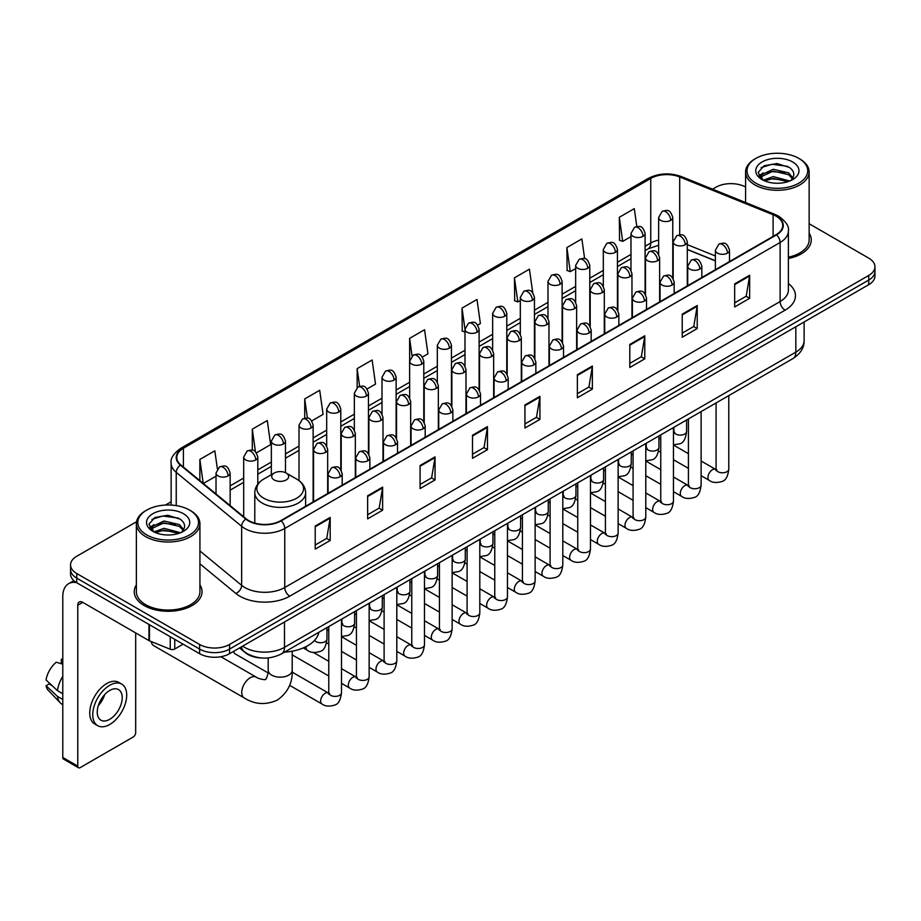 <?xml version="1.0" encoding="UTF-8"?>
<svg xmlns="http://www.w3.org/2000/svg" width="921" height="921" viewBox="0 0 921 921"><rect width="100%" height="100%" fill="white"/><g stroke="black" fill="none" stroke-linecap="round" stroke-linejoin="round"><path stroke-width="1.38" d="M715.375 260.885L687.296 249.533M261.311 657.962A21.183 12.226 180 0 1 245.435 652.77L239.552 647.923M136.55 521.735L76.765 556.249A21.183 12.226 0 0 0 70.56 564.895L70.56 574.117A21.183 12.226 0 0 0 76.765 582.763L199.604 653.691A21.183 12.226 0 0 0 229.571 653.691L868.745 284.67A21.183 12.226 0 0 0 874.95 276.012L874.95 271.407A21.183 12.226 0 0 1 868.745 280.053A21.183 12.226 0 0 0 874.95 271.407L874.95 266.791A21.183 12.226 0 0 0 868.745 258.145L809.145 223.734M70.56 564.895A21.183 12.226 0 0 0 76.765 573.541L199.604 644.458A21.183 12.226 0 0 0 229.571 644.458L229.571 649.075L868.745 280.053L229.571 649.075A21.183 12.226 0 0 1 199.604 649.075A21.183 12.226 0 0 0 229.571 649.075L229.571 653.691M76.765 573.541L76.765 578.158L199.604 649.075L76.765 578.158A21.183 12.226 0 0 1 70.56 569.5A21.183 12.226 0 0 0 76.765 578.158L76.765 582.763M136.366 584.893A33.893 19.571 0 0 0 134.247 591.708A33.893 19.571 0 0 0 144.183 605.546A33.893 19.571 0 0 0 181.126 609.783A33.893 19.571 0 0 0 202.044 591.708A33.893 19.571 0 0 0 199.926 584.893A33.893 19.571 0 0 1 202.044 591.708A33.893 19.571 0 0 1 181.126 609.783A33.893 19.571 0 0 1 144.183 605.546A33.893 19.571 0 0 1 134.247 591.708A33.893 19.571 0 0 1 136.366 584.893M776.115 216.193A22.599 13.044 180 0 1 782.735 225.415A22.599 13.044 180 0 1 776.115 234.648L280.755 520.641A22.599 13.044 180 0 1 246.264 518.891L180.861 464.978A22.599 13.044 180 0 1 176.774 457.495A22.599 13.044 180 0 1 183.394 448.262L650.756 178.432A22.599 13.044 180 0 1 679.698 176.97L773.099 214.731A22.599 13.044 180 0 1 776.115 216.193M776.518 215.963A23.163 13.378 0 0 0 773.421 214.466L680.02 176.705A23.163 13.378 0 0 0 650.364 178.202L183.003 448.032A23.163 13.378 0 0 0 180.401 465.163L245.803 519.087A23.163 13.378 0 0 0 281.158 520.872L776.518 234.878A23.163 13.378 0 0 0 776.518 215.963M315.212 526.064L315.212 549.123L330.19 540.477L330.19 517.406L315.212 526.064M315.212 545.036L326.748 538.371L330.132 518.178A5.653 3.258 -120 0 0 330.19 517.406M326.644 538.428L330.19 540.477M367.64 495.786L367.64 518.857L382.618 510.199L382.618 487.14L367.64 495.786M367.64 514.758L379.176 508.093L382.56 487.9A5.653 3.258 -120 0 0 382.618 487.14M379.084 508.162L382.618 510.199M420.08 465.519L420.08 488.579L435.057 479.933L435.057 456.862L420.08 465.519M420.08 484.492L431.615 477.826L435 457.633A5.653 3.258 -120 0 0 435.057 456.862M431.512 477.884L435.057 479.933M472.508 435.242L472.508 458.313L487.485 449.655L487.485 426.596L472.508 435.242M472.508 454.214L484.043 447.56L487.428 427.367A5.653 3.258 -120 0 0 487.485 426.596M483.939 447.618L487.485 449.655M734.67 283.887L734.67 306.946L749.648 298.3L749.648 275.241L734.67 283.887M734.67 302.859L746.206 296.194L749.59 276.001A5.653 3.258 -120 0 0 749.648 275.241M746.102 296.251L749.648 298.3M682.231 314.153L682.231 337.224L697.22 328.578L697.22 305.507L682.231 314.153M682.231 333.126L693.778 326.471L697.151 306.279A5.653 3.258 -120 0 0 697.22 305.507M693.674 326.529L697.22 328.578M629.803 344.431L629.803 367.491L644.781 358.845L644.781 335.785L629.803 344.431M629.803 363.404L641.338 356.738L644.723 336.545A5.653 3.258 -120 0 0 644.781 335.785M641.235 356.795L644.781 358.845M577.375 374.697L577.375 397.768L592.353 389.123L592.353 366.051L577.375 374.697M577.375 393.67L588.91 387.016L592.295 366.823A5.653 3.258 -120 0 0 592.353 366.051M588.807 387.073L592.353 389.123M524.935 404.975L524.935 428.035L539.925 419.389L539.925 396.329L524.935 404.975M524.935 423.948L536.483 417.282L539.856 397.089A5.653 3.258 -120 0 0 539.925 396.329M536.379 417.34L539.925 419.389M788.388 258.49A33.893 19.571 0 0 0 811.263 239.978A33.893 19.571 0 0 0 809.145 233.174A33.893 19.571 0 0 1 811.263 239.978A33.893 19.571 0 0 1 788.388 258.49M229.571 644.458L868.745 275.437A21.183 12.226 0 0 0 874.95 266.791M745.584 187.044A21.183 12.226 0 0 0 715.939 187.216L712.555 189.173M171.133 501.761L165.435 505.053M311.747 420.92L323.087 414.369L319.702 390.274L304.724 398.92L304.724 418.192M256.418 452.856L270.659 444.636L267.274 420.54L252.296 429.186L252.296 450.173M217.379 468.881L214.835 450.818L199.857 459.464L199.857 480.635M477.734 325.09L480.382 323.559L476.997 299.452L462.02 308.109L462.261 331.03M532.741 292.74L529.437 269.185L514.448 277.831L514.689 300.753M584.628 258.605L581.865 238.907L566.887 247.565L567.129 270.486M636.802 226.508L634.293 208.641L619.315 217.287L619.557 240.22M367.076 388.973L375.515 384.092L372.142 359.996L357.152 368.642L357.152 387.534M422.405 357.026L427.954 353.825L424.569 329.73L409.592 338.375L409.672 361.389M409.672 397.964L409.592 361.205M409.592 338.375L412.055 355.943M464.99 332.055L462.02 330.938M462.02 308.109L464.99 329.304A7.057 4.075 0 0 0 467.062 332.182A7.057 4.075 0 0 0 477.055 332.182A7.057 4.075 0 0 0 479.116 329.292C476.249 320.232 473.463 322.039 468.524 323.179A7.057 4.075 60 0 1 472.059 323.524A7.057 4.075 -120 0 1 477.055 332.182M514.448 277.831L517.832 301.927L520.319 300.499M517.832 301.927L514.448 300.672M566.887 247.565L570.272 271.66L575.648 268.552M570.272 271.66L566.887 270.394M619.315 217.287L622.7 241.383L630.977 236.605M622.7 241.383L619.315 240.128M357.152 368.642L359.639 386.336M304.724 398.92L307.43 418.192M252.296 429.186L255.462 451.82M203.334 483.502L216.021 476.18M199.857 459.464L203.219 483.398M755.888 183.187A30.37 17.534 0 0 0 798.829 183.187A30.37 17.534 0 0 0 798.841 158.389A30.37 17.534 0 0 0 798.829 158.389L799.831 158.965A31.775 18.351 0 0 1 809.145 171.939A31.775 18.351 0 0 1 789.527 188.886A31.775 18.351 0 0 1 754.886 184.914A31.775 18.351 0 0 1 745.584 171.939A31.775 18.351 0 0 1 754.886 158.965L755.888 158.389A30.37 17.534 0 0 0 755.888 183.187M788.388 257.189A31.775 18.351 0 0 0 809.145 239.978L809.145 171.939M763.256 180.217L773.237 176.59L789.746 181.011M764.752 180.919L773.237 178.421L788.031 181.633M762.956 180.09L761.402 176.659L761.943 174.564L773.237 169.268L788.652 172.872L792.877 177.88M761.448 179.077L761.402 176.659M761.506 177.569L761.943 176.395L773.237 171.099L788.652 174.702L792.394 178.639M790.414 180.723A15.956 9.21 0 0 0 791.093 180.125C795.168 175.681 794.627 171.467 789.481 167.461L777.002 163.535L764.119 165.768L758.144 172.4L762.024 179.503M792.647 161.969A21.609 12.48 0 0 0 762.128 161.935A21.609 12.48 0 0 0 761.989 179.549A21.609 12.48 0 0 0 762.081 179.607A21.609 12.48 0 0 0 792.739 179.549A21.609 12.48 0 0 0 792.647 161.969M792.451 179.722L794.006 178.651M799.831 158.965L798.841 158.389A30.37 17.534 0 0 0 755.888 158.389M761.16 167.599L771.971 164.272L787.697 166.379M759.077 176.51L762.024 174.414M766.905 172.515L771.971 171.594L784.692 172.688M766.905 179.837L771.971 178.916L784.692 180.009M758.743 175.923L763.256 172.895M151.274 641.569A12.008 6.931 120 0 0 153.657 645.633L244.238 697.934A12.008 6.931 -60 0 1 242.396 688.321A12.008 6.931 -60 0 1 250.247 677.741A12.008 6.931 -60 0 1 256.245 677.142C257.615 678.777 266.71 680.423 265.432 679.238C265.812 680.953 268.932 672.249 268.195 670.235A12.008 6.931 180 0 0 271.718 675.139A12.008 6.931 180 0 0 288.699 675.139A12.008 6.931 180 0 0 292.21 670.235C292.728 682.668 287.801 692.592 277.428 700.029C265.812 705.29 254.749 704.588 244.238 697.934M274.216 479.956A8.473 4.893 0 0 0 286.201 479.956A8.473 4.893 0 0 0 286.201 473.037L296.723 479.116A23.359 13.481 0 0 1 296.723 498.18A23.359 13.481 0 0 1 263.694 498.18A23.359 13.481 0 0 1 263.694 479.116C257.938 482.535 254.967 487.071 254.783 492.723A25.42 14.678 0 0 0 262.232 503.108A25.42 14.678 0 0 0 289.931 506.285A25.42 14.678 0 0 0 305.622 492.723C305.438 487.071 302.468 482.535 296.723 479.116L286.201 473.037A8.473 4.893 0 0 0 274.216 473.037A8.473 4.893 0 0 0 274.216 479.956M284.416 652.172A38.843 22.426 0 0 0 318.816 632.313M268.069 672.871L235.131 653.864A6.355 3.672 -60 0 1 234.337 653.081A6.355 3.672 -60 0 1 233.819 651.239M174.76 639.347L174.76 649.006L183.129 644.17M76.524 582.625A28.252 16.313 -120 0 0 68.638 583.672A28.252 16.313 -120 0 0 62.789 596.612L62.789 757.476L77.767 766.134L77.767 605.258A7.057 4.075 60 0 1 79.229 602.023A7.057 4.075 60 0 1 82.763 602.369L148.96 640.59L148.96 624.45M77.767 766.134A3.534 2.038 120 0 0 78.492 767.746L63.514 759.1A3.534 2.038 -60 0 1 62.789 757.476M78.492 767.746A3.534 2.038 120 0 0 80.265 767.573L133.2 737.007A3.534 2.038 120 0 0 135.686 732.69L135.686 632.934M174.76 649.006A3.534 2.038 180 0 1 170.247 649.236L149.432 640.82A3.534 2.038 180 0 1 148.96 640.59M109.726 719.313A17.66 10.189 120 0 0 121.261 703.748A17.66 10.189 120 0 0 118.556 689.599A17.66 10.189 120 0 0 109.726 690.474A17.66 10.189 120 0 0 98.19 706.039A17.66 10.189 120 0 0 100.896 720.187A17.66 10.189 120 0 0 109.726 719.313M98.317 705.624A17.66 10.189 120 0 0 104.649 694.653M62.789 659.793L61.293 659.332L61.293 662.878L62.789 663.742M121.733 684.096L118.74 682.369A24.015 13.861 120 0 0 106.732 683.555A24.015 13.861 120 0 0 91.041 704.715A24.015 13.861 120 0 0 94.725 723.964L97.718 725.69A24.015 13.861 120 0 0 109.726 724.493A24.015 13.861 120 0 0 125.406 703.345A24.015 13.861 120 0 0 121.733 684.096A24.015 13.861 120 0 0 109.726 685.293A24.015 13.861 120 0 0 94.034 706.453A24.015 13.861 120 0 0 97.718 725.69M62.789 676.302A23.301 13.458 120 0 0 57.482 690.658L46.05 679.963A18.362 10.603 120 0 1 56.296 662.222L62.789 664.191M62.789 693.72L57.482 690.658M52.232 685.754L49.124 683.958L46.05 685.731L57.482 696.426L62.789 699.488M57.482 696.426A23.301 13.458 120 0 0 60.36 702.93A23.301 13.458 120 0 0 62.121 704.323L62.789 704.703M62.789 658.918A18.362 10.603 120 0 0 61.293 659.332M46.05 685.731A18.362 10.603 120 0 0 48.226 690.301L60.36 702.93M146.681 534.905A30.37 17.534 0 0 0 189.622 534.905A30.37 17.534 0 0 0 189.622 510.119L190.624 510.695A31.775 18.351 0 0 1 199.926 523.669A31.775 18.351 0 0 1 180.309 540.615A31.775 18.351 0 0 1 145.679 536.644A31.775 18.351 0 0 1 136.366 523.669A31.775 18.351 0 0 1 145.679 510.695L146.681 510.119A30.37 17.534 0 0 0 146.681 534.905M136.366 523.669L136.366 591.708A31.775 18.351 0 0 0 145.679 604.683A31.775 18.351 0 0 0 180.309 608.654A31.775 18.351 0 0 0 199.926 591.708L199.926 523.669M154.026 531.958L164.019 528.32L180.528 532.741M155.534 532.637L164.019 530.151L178.824 533.363M153.749 531.808L152.195 528.378L152.736 526.294L164.019 520.998L179.434 524.602L183.67 529.61M152.23 530.807L152.195 528.378M152.299 529.299L152.736 528.124L164.019 522.829L179.434 526.432L183.187 530.369M181.207 532.453A15.956 9.21 0 0 0 181.886 531.843C185.95 527.411 185.42 523.186 180.274 519.179L167.783 515.265L154.912 517.498L148.926 524.13L152.805 531.233M183.429 513.688A21.609 12.48 0 0 0 152.921 513.665A21.609 12.48 0 0 0 152.771 531.279A21.609 12.48 0 0 0 152.874 531.336A21.609 12.48 0 0 0 183.521 531.279A21.609 12.48 0 0 0 183.429 513.688M183.244 531.44L184.799 530.381M190.624 510.695L189.622 510.119A30.37 17.534 0 0 0 146.681 510.119M151.953 519.329L162.764 516.002L178.49 518.097M149.858 528.24L152.817 526.144M157.687 524.245L162.764 523.324L175.485 524.417M157.687 531.567L162.764 530.646L175.485 531.739M149.536 527.641L154.037 524.625M242.649 646.139A28.252 16.313 0 0 0 244.549 647.348A28.252 16.313 0 0 0 284.497 647.348L795.836 352.133A28.252 16.313 0 0 0 804.114 340.597C804.321 347.608 800.591 353.606 792.912 358.591L281.573 653.818A14.126 8.151 60 0 0 284.497 647.348L284.497 621.974M795.836 326.759L795.836 352.133A14.126 8.151 60 0 1 792.912 358.591M241.509 646.795A14.126 9.452 129.5 0 0 243.973 651.389L239.679 647.854M868.745 284.67L868.745 275.437M199.604 653.691L199.604 644.458M788.388 283.53A35.309 20.389 180 0 1 785.106 310.181L289.747 596.175A7.057 4.075 60 0 1 284.75 587.529L780.11 301.535A28.252 16.313 0 0 0 788.388 290L788.388 230.952A28.252 16.313 180 0 1 780.11 242.488A7.057 4.075 -120 0 0 776.518 234.878M289.747 596.175A35.309 20.389 180 0 1 239.805 596.175A35.309 20.389 180 0 1 235.845 593.446L199.926 563.836M245.803 519.087A7.057 4.72 129.5 0 0 241.636 526.305L241.636 585.342A28.252 16.313 0 0 0 244.802 587.529A28.252 16.313 0 0 0 284.75 587.529L284.75 528.481A28.252 16.313 180 0 1 241.636 526.305L176.233 472.381A28.252 16.313 180 0 1 171.133 463.021L171.133 505.065M788.388 230.952C789.32 226.543 786.085 221.616 778.648 216.193L774.929 214.386A7.057 3.304 112 0 0 773.421 214.466M774.929 214.386L681.54 176.636C669.843 172.492 658.734 173.09 648.223 178.432A7.057 4.075 60 0 1 650.364 178.202M183.003 448.032A7.057 4.075 -120 0 0 180.861 448.262C173.539 453.535 170.293 458.451 171.133 463.021M180.401 465.163A7.057 4.72 129.5 0 0 176.233 472.381L176.233 505.617M681.54 176.636A7.057 3.304 112 0 0 680.02 176.705M281.158 520.872A7.057 4.075 60 0 1 284.75 528.481L780.11 242.488L780.11 301.535A7.057 4.075 60 0 0 785.106 310.181M199.926 550.954L241.636 585.342A7.057 4.72 -50.5 0 1 235.845 593.446M183.394 448.262L183.394 467.062M773.099 214.731L773.099 236.386M679.698 176.97L679.698 234.809M715.375 255.98L687.296 244.629M673.481 239.794A22.599 13.044 0 0 0 672.767 239.667M658.642 240.059A22.599 13.044 0 0 0 650.756 243.017L645.103 246.275M650.756 178.432L650.756 243.017A12.71 7.333 60 0 1 648.131 248.831L645.103 250.581M630.977 254.438L617.438 262.255M603.313 270.406L589.774 278.223M575.648 286.373L562.109 294.19M547.983 302.353L534.445 310.17M520.319 318.321L506.78 326.138M492.654 334.288L479.116 342.117M464.99 350.268L451.451 358.085M437.325 366.236L423.787 374.053M409.672 382.215L396.122 390.032M382.008 398.183L368.458 406M354.343 414.151L340.793 421.968M326.679 430.13L313.128 437.947M299.014 446.098L285.464 453.915M271.35 462.066L257.799 469.883M243.685 478.045L230.146 485.862M524.935 405.701L539.856 397.089M577.375 375.434L592.295 366.823M629.803 345.156L644.723 336.545M682.231 314.89L697.151 306.279M734.67 284.624L749.59 276.001M472.508 435.978L487.428 427.367M420.08 466.245L435 457.633M367.64 496.523L382.56 487.9M315.212 526.789L330.132 518.178M727.429 253.125A7.057 4.075 0 0 0 729.501 250.247C726.634 241.187 723.848 242.983 718.898 244.123A7.057 4.075 60 0 1 722.432 244.479A7.057 4.075 -120 0 1 727.429 253.125A7.057 4.075 0 0 1 717.436 253.125A7.057 4.075 0 0 1 715.375 250.247L718.898 244.123M701.123 475.697L709.274 480.394A6.355 3.672 -60 0 1 708.295 475.305A6.355 3.672 -60 0 1 712.451 469.698A6.355 3.672 -60 0 1 712.727 469.549A6.355 3.672 -60 0 1 715.629 469.388L701.123 461.018M716.446 470.021L715.87 470.493L716.078 469.123A6.355 3.672 -0 0 0 717.943 471.713A6.355 3.672 -0 0 0 726.634 471.874A6.355 3.672 -0 0 0 728.787 469.123C727.924 476.502 725.633 480.624 721.937 481.487C716.619 483.099 712.405 482.742 709.274 480.394M699.764 269.093A7.057 4.075 0 0 0 701.837 266.215C698.97 257.155 696.184 258.962 691.234 260.102A7.057 4.075 60 0 1 694.768 260.447A7.057 4.075 -120 0 1 699.764 269.093A7.057 4.075 0 0 1 689.771 269.093A7.057 4.075 0 0 1 687.711 266.215L691.234 260.102M673.458 491.664L681.609 496.361A6.355 3.672 -60 0 1 680.631 491.273A6.355 3.672 -60 0 1 684.787 485.666A6.355 3.672 -60 0 1 685.063 485.517A6.355 3.672 -60 0 1 687.964 485.355L673.458 476.986M688.781 486L688.206 486.472L688.413 485.091A6.355 3.672 -0 0 0 690.278 487.693A6.355 3.672 -0 0 0 698.97 487.842A6.355 3.672 -0 0 0 701.123 485.091C700.259 492.47 697.968 496.592 694.273 497.467C688.954 499.078 684.74 498.71 681.609 496.361M672.1 285.073A7.057 4.075 0 0 0 674.172 282.183C671.305 273.123 668.519 274.93 663.569 276.07A7.057 4.075 60 0 1 667.103 276.415A7.057 4.075 -120 0 1 672.1 285.073A7.057 4.075 0 0 1 662.107 285.073A7.057 4.075 0 0 1 660.046 282.183L663.569 276.07M645.794 507.632L653.945 512.341A6.355 3.672 -60 0 1 652.966 507.241A6.355 3.672 -60 0 1 657.122 501.646A6.355 3.672 -60 0 1 657.398 501.485A6.355 3.672 -60 0 1 660.299 501.323L645.794 492.954M661.117 501.968L660.541 502.44L660.748 501.07A6.355 3.672 -0 0 0 662.613 503.66A6.355 3.672 -0 0 0 671.305 503.822A6.355 3.672 -0 0 0 673.458 501.07C672.595 508.45 670.304 512.571 666.608 513.434C661.29 515.046 657.076 514.678 653.945 512.341M644.435 301.04A7.057 4.075 0 0 0 646.507 298.162C643.641 289.102 640.855 290.898 635.904 292.038A7.057 4.075 60 0 1 639.439 292.394A7.057 4.075 -120 0 1 644.435 301.04A7.057 4.075 0 0 1 634.442 301.04A7.057 4.075 0 0 1 632.382 298.162L635.904 292.038M618.129 523.612L626.28 528.309A6.355 3.672 -60 0 1 625.301 523.22A6.355 3.672 -60 0 1 629.457 517.614A6.355 3.672 -60 0 1 629.734 517.464A6.355 3.672 -60 0 1 632.635 517.303L618.129 508.933M633.452 517.936L632.877 518.408L633.084 517.038A6.355 3.672 -0 0 0 634.949 519.628A6.355 3.672 -0 0 0 643.641 519.789A6.355 3.672 -0 0 0 645.794 517.038C644.93 524.417 642.639 528.539 638.944 529.402C633.625 531.026 629.411 530.657 626.28 528.309M616.771 317.008A7.057 4.075 0 0 0 618.843 314.13C615.976 305.07 613.19 306.877 608.251 308.017A7.057 4.075 60 0 1 611.774 308.362A7.057 4.075 -120 0 1 616.771 317.008A7.057 4.075 0 0 1 606.778 317.008A7.057 4.075 0 0 1 604.717 314.13L608.251 308.017M590.465 539.579L598.615 544.276A6.355 3.672 -60 0 1 597.637 539.188A6.355 3.672 -60 0 1 601.793 533.581A6.355 3.672 -60 0 1 602.069 533.432A6.355 3.672 -60 0 1 604.97 533.271L590.465 524.901M605.788 533.915L605.212 534.387L605.419 533.006A6.355 3.672 -0 0 0 607.284 535.608A6.355 3.672 -0 0 0 615.976 535.757A6.355 3.672 -0 0 0 618.129 533.006C617.266 540.385 614.975 544.518 611.279 545.382C605.96 546.993 601.747 546.625 598.615 544.276M589.106 332.988A7.057 4.075 0 0 0 591.178 330.098C588.312 321.038 585.526 322.845 580.587 323.985A7.057 4.075 60 0 1 584.11 324.33A7.057 4.075 -120 0 1 589.106 332.988A7.057 4.075 0 0 1 579.113 332.988A7.057 4.075 0 0 1 577.053 330.098L580.587 323.985M562.8 555.547L570.951 560.256A6.355 3.672 -60 0 1 569.972 555.156A6.355 3.672 -60 0 1 574.128 549.561A6.355 3.672 -60 0 1 574.405 549.411A6.355 3.672 -60 0 1 577.306 549.238L562.8 540.869M578.123 549.883L577.548 550.355L577.755 548.985A6.355 3.672 -0 0 0 579.62 551.575A6.355 3.672 -0 0 0 588.312 551.737A6.355 3.672 -0 0 0 590.465 548.985C589.601 556.365 587.31 560.486 583.615 561.35C578.296 562.961 574.082 562.593 570.951 560.256M561.442 348.955A7.057 4.075 0 0 0 563.514 346.077C560.647 337.017 557.861 338.813 552.922 339.953A7.057 4.075 60 0 1 556.445 340.31A7.057 4.075 -120 0 1 561.442 348.955A7.057 4.075 0 0 1 551.46 348.955A7.057 4.075 0 0 1 549.388 346.077L552.922 339.953M535.136 571.527L543.286 576.224A6.355 3.672 -60 0 1 542.308 571.135A6.355 3.672 -60 0 1 546.464 565.529A6.355 3.672 -60 0 1 546.74 565.379A6.355 3.672 -60 0 1 549.641 565.218L535.136 556.848M550.459 565.851L549.883 566.323L550.09 564.953A6.355 3.672 -0 0 0 551.955 567.543A6.355 3.672 -0 0 0 560.647 567.704A6.355 3.672 -0 0 0 562.8 564.953C561.937 572.332 559.646 576.454 555.95 577.317C550.631 578.941 546.418 578.572 543.286 576.224M533.777 364.923A7.057 4.075 0 0 0 535.849 362.045C532.983 352.985 530.197 354.792 525.258 355.932A7.057 4.075 60 0 1 528.781 356.277A7.057 4.075 -120 0 1 533.777 364.923A7.057 4.075 0 0 1 523.796 364.923A7.057 4.075 0 0 1 521.723 362.045L525.258 355.932M507.471 587.494L515.622 592.191A6.355 3.672 -60 0 1 514.643 587.103A6.355 3.672 -60 0 1 518.799 581.496A6.355 3.672 -60 0 1 519.076 581.347A6.355 3.672 -60 0 1 521.977 581.186L507.471 572.816M522.794 581.83L522.219 582.302L522.426 580.921A6.355 3.672 -0 0 0 524.291 583.523A6.355 3.672 -0 0 0 532.983 583.672A6.355 3.672 -0 0 0 535.136 580.921C534.272 588.3 531.981 592.433 528.286 593.297C522.967 594.908 518.753 594.54 515.622 592.191M506.113 380.903A7.057 4.075 0 0 0 508.185 378.013C505.318 368.953 502.532 370.76 497.593 371.9A7.057 4.075 60 0 1 501.116 372.245A7.057 4.075 -120 0 1 506.113 380.903A7.057 4.075 0 0 1 496.131 380.903A7.057 4.075 0 0 1 494.059 378.013L497.593 371.9M479.806 603.462L487.957 608.171A6.355 3.672 -60 0 1 486.979 603.071A6.355 3.672 -60 0 1 491.135 597.476A6.355 3.672 -60 0 1 491.411 597.326A6.355 3.672 -60 0 1 494.312 597.153L479.806 588.784M495.13 597.798L494.565 598.27L494.761 596.9A6.355 3.672 -0 0 0 496.626 599.49A6.355 3.672 -0 0 0 505.318 599.652A6.355 3.672 -0 0 0 507.471 596.9C506.608 604.28 504.317 608.401 500.621 609.265C495.302 610.876 491.089 610.519 487.957 608.171M478.448 396.87A7.057 4.075 0 0 0 480.52 393.992C477.654 384.932 474.868 386.739 469.929 387.868A7.057 4.075 60 0 1 473.452 388.225A7.057 4.075 -120 0 1 478.448 396.87A7.057 4.075 0 0 1 468.467 396.87A7.057 4.075 0 0 1 466.394 393.992L469.929 387.868M452.142 619.442L460.293 624.139A6.355 3.672 -60 0 1 459.314 619.05A6.355 3.672 -60 0 1 463.47 613.444A6.355 3.672 -60 0 1 463.747 613.294A6.355 3.672 -60 0 1 466.648 613.133L452.142 604.763M467.465 613.766L466.901 614.238L467.097 612.868A6.355 3.672 -0 0 0 468.962 615.458A6.355 3.672 -0 0 0 477.654 615.619A6.355 3.672 -0 0 0 479.806 612.868C478.943 620.247 476.652 624.369 472.957 625.232C467.638 626.856 463.424 626.487 460.293 624.139M450.783 412.838A7.057 4.075 0 0 0 452.856 409.96C449.989 400.9 447.203 402.707 442.264 403.847A7.057 4.075 60 0 1 445.787 404.192A7.057 4.075 -120 0 1 450.783 412.838A7.057 4.075 0 0 1 440.802 412.838A7.057 4.075 0 0 1 438.73 409.96L442.264 403.847M424.477 635.409L432.628 640.107A6.355 3.672 -60 0 1 431.65 635.018A6.355 3.672 -60 0 1 435.806 629.423A6.355 3.672 -60 0 1 436.082 629.262A6.355 3.672 -60 0 1 438.983 629.101L424.477 620.731M439.801 629.745L439.236 630.217L439.432 628.836A6.355 3.672 -0 0 0 441.297 631.438A6.355 3.672 -0 0 0 449.989 631.587A6.355 3.672 -0 0 0 452.142 628.836C451.278 636.215 448.988 640.348 445.292 641.212C439.973 642.823 435.76 642.455 432.628 640.107M423.119 428.818A7.057 4.075 0 0 0 425.191 425.928C422.325 416.879 419.539 418.675 414.6 419.815A7.057 4.075 60 0 1 418.122 420.16A7.057 4.075 -120 0 1 423.119 428.818A7.057 4.075 0 0 1 413.138 428.818A7.057 4.075 0 0 1 411.065 425.928L414.6 419.815M396.813 651.377L404.964 656.086A6.355 3.672 -60 0 1 403.985 650.986A6.355 3.672 -60 0 1 408.141 645.391A6.355 3.672 -60 0 1 408.417 645.241A6.355 3.672 -60 0 1 411.319 645.08L396.813 636.699M412.136 645.713L411.572 646.185L411.768 644.815A6.355 3.672 -0 0 0 413.633 647.405A6.355 3.672 -0 0 0 422.325 647.567A6.355 3.672 -0 0 0 424.477 644.815C423.614 652.195 421.323 656.316 417.627 657.18C412.309 658.791 408.095 658.434 404.964 656.086M395.454 444.785A7.057 4.075 0 0 0 397.527 441.907C394.66 432.847 391.874 434.654 386.935 435.783A7.057 4.075 60 0 1 390.458 436.14A7.057 4.075 -120 0 1 395.454 444.785A7.057 4.075 0 0 1 385.473 444.785A7.057 4.075 0 0 1 383.401 441.907L386.935 435.783M369.148 667.357L377.299 672.054A6.355 3.672 -60 0 1 376.321 666.965A6.355 3.672 -60 0 1 380.477 661.359A6.355 3.672 -60 0 1 380.753 661.209A6.355 3.672 -60 0 1 383.654 661.048L369.148 652.678M384.471 661.692L383.907 662.153L384.103 660.783A6.355 3.672 -0 0 0 385.968 663.373A6.355 3.672 -0 0 0 394.66 663.534A6.355 3.672 -0 0 0 396.813 660.783C395.949 668.162 393.658 672.284 389.963 673.147C384.656 674.771 380.431 674.402 377.299 672.054M367.79 460.753A7.057 4.075 0 0 0 369.862 457.875C366.995 448.815 364.209 450.622 359.271 451.762A7.057 4.075 60 0 1 362.793 452.107A7.057 4.075 -120 0 1 367.79 460.753A7.057 4.075 0 0 1 357.809 460.753A7.057 4.075 0 0 1 355.736 457.875L359.271 451.762M341.495 683.324L349.635 688.022A6.355 3.672 -60 0 1 348.656 682.933A6.355 3.672 -60 0 1 352.812 677.338A6.355 3.672 -60 0 1 353.088 677.177A6.355 3.672 -60 0 1 355.99 677.016L341.495 668.646M356.807 677.66L356.243 678.132L356.439 676.751A6.355 3.672 -0 0 0 358.304 679.353A6.355 3.672 -0 0 0 367.007 679.514A6.355 3.672 -0 0 0 369.148 676.751C368.285 684.142 365.994 688.263 362.298 689.127C356.991 690.738 352.766 690.37 349.635 688.022M340.125 476.733A7.057 4.075 0 0 0 342.198 473.843C339.331 464.794 336.545 466.59 331.606 467.73A7.057 4.075 60 0 1 335.129 468.087A7.057 4.075 -120 0 1 340.125 476.733A7.057 4.075 0 0 1 330.144 476.733A7.057 4.075 0 0 1 328.072 473.843L331.606 467.73M289.608 685.316L321.97 704.001A6.355 3.672 -60 0 1 320.992 698.901A6.355 3.672 -60 0 1 325.148 693.306A6.355 3.672 -60 0 1 325.424 693.156A6.355 3.672 -60 0 1 328.325 692.995L292.176 672.123M329.142 693.628L328.578 694.1L328.774 692.73A6.355 3.672 -0 0 0 330.639 695.32A6.355 3.672 -0 0 0 339.342 695.482A6.355 3.672 -0 0 0 341.495 692.73C340.62 700.11 338.329 704.231 334.634 705.095C329.327 706.706 325.101 706.349 321.97 704.001M685.236 244.733A7.057 4.075 0 0 0 687.296 241.855C684.43 232.794 681.644 234.602 676.705 235.741A7.057 4.075 60 0 1 680.239 236.087A7.057 4.075 -120 0 1 685.236 244.733A7.057 4.075 0 0 1 675.243 244.733A7.057 4.075 0 0 1 673.182 241.855L676.705 235.741M674.241 432.34L673.677 432.812L673.884 431.442A6.355 3.672 -0 0 0 675.749 434.033A6.355 3.672 -0 0 0 684.441 434.194A6.355 3.672 -0 0 0 686.594 431.442C685.719 438.822 683.44 442.943 679.733 443.807L673.458 444.866M657.571 260.712A7.057 4.075 0 0 0 659.632 257.822C656.765 248.762 653.979 250.57 649.04 251.709A7.057 4.075 60 0 1 652.575 252.055A7.057 4.075 -120 0 1 657.571 260.712A7.057 4.075 0 0 1 647.578 260.712A7.057 4.075 0 0 1 645.517 257.822L649.04 251.709M646.588 448.32L646.012 448.78L646.22 447.41A6.355 3.672 -0 0 0 648.085 450.012A6.355 3.672 -0 0 0 656.777 450.162A6.355 3.672 -0 0 0 658.929 447.41C658.055 454.79 655.775 458.911 652.068 459.775L645.794 460.834M629.906 276.68A7.057 4.075 0 0 0 631.967 273.79C629.101 264.741 626.315 266.537 621.376 267.677A7.057 4.075 60 0 1 624.91 268.034A7.057 4.075 -120 0 1 629.906 276.68A7.057 4.075 0 0 1 619.914 276.68A7.057 4.075 0 0 1 617.853 273.79L621.376 267.677M618.924 464.288L618.348 464.76L618.555 463.39A6.355 3.672 -0 0 0 620.42 465.98A6.355 3.672 -0 0 0 629.112 466.141A6.355 3.672 -0 0 0 631.265 463.39C630.39 470.769 628.11 474.891 624.403 475.754L618.129 476.802M602.242 292.648A7.057 4.075 0 0 0 604.303 289.77C601.436 280.709 598.662 282.517 593.711 283.656A7.057 4.075 60 0 1 597.245 284.002A7.057 4.075 -120 0 1 602.242 292.648A7.057 4.075 0 0 1 592.249 292.648A7.057 4.075 0 0 1 590.188 289.77L593.711 283.656M591.259 480.255L590.683 480.727L590.891 479.357A6.355 3.672 -0 0 0 592.756 481.948A6.355 3.672 -0 0 0 601.448 482.109A6.355 3.672 -0 0 0 603.6 479.357C602.725 486.737 600.446 490.858 596.739 491.722L590.465 492.781M574.577 308.627A7.057 4.075 0 0 0 576.638 305.737C573.783 296.677 570.997 298.485 566.047 299.624A7.057 4.075 60 0 1 569.581 299.97A7.057 4.075 -120 0 1 574.577 308.627A7.057 4.075 0 0 1 564.585 308.627A7.057 4.075 0 0 1 562.524 305.737L566.047 299.624M563.594 496.235L563.019 496.695L563.226 495.325A6.355 3.672 -0 0 0 565.091 497.927A6.355 3.672 -0 0 0 573.783 498.077A6.355 3.672 -0 0 0 575.936 495.325C575.061 502.705 572.781 506.826 569.074 507.701L562.8 508.749M546.913 324.595A7.057 4.075 0 0 0 548.974 321.717C546.118 312.656 543.332 314.452 538.382 315.592A7.057 4.075 60 0 1 541.916 315.949A7.057 4.075 -120 0 1 546.913 324.595A7.057 4.075 0 0 1 536.92 324.595A7.057 4.075 0 0 1 534.859 321.717L538.382 315.592M535.93 512.203L535.354 512.675L535.562 511.305A6.355 3.672 -0 0 0 537.427 513.895A6.355 3.672 -0 0 0 546.118 514.056A6.355 3.672 -0 0 0 548.271 511.305C547.396 518.684 545.117 522.806 541.421 523.669L535.136 524.717M519.248 340.563A7.057 4.075 0 0 0 521.309 337.685C518.454 328.624 515.668 330.432 510.718 331.572A7.057 4.075 60 0 1 514.252 331.917A7.057 4.075 -120 0 1 519.248 340.563A7.057 4.075 0 0 1 509.255 340.563A7.057 4.075 0 0 1 507.195 337.685L510.718 331.572M508.265 528.17L507.69 528.642L507.897 527.273A6.355 3.672 -0 0 0 509.762 529.863A6.355 3.672 -0 0 0 518.454 530.024A6.355 3.672 -0 0 0 520.607 527.273C519.732 534.652 517.452 538.773 513.757 539.637L507.471 540.696M491.584 356.542A7.057 4.075 0 0 0 493.656 353.652C490.789 344.592 488.003 346.4 483.053 347.539A7.057 4.075 60 0 1 486.587 347.885A7.057 4.075 -120 0 1 491.584 356.542A7.057 4.075 0 0 1 481.591 356.542A7.057 4.075 0 0 1 479.53 353.652L483.053 347.539M480.601 544.15L480.025 544.622L480.232 543.24A6.355 3.672 -0 0 0 482.097 545.842A6.355 3.672 -0 0 0 490.789 545.992A6.355 3.672 -0 0 0 492.942 543.24C492.067 550.62 489.788 554.741 486.092 555.616L479.806 556.664M463.919 372.51A7.057 4.075 0 0 0 465.991 369.632C463.125 360.572 460.339 362.367 455.388 363.507A7.057 4.075 60 0 1 458.923 363.864A7.057 4.075 -120 0 1 463.919 372.51A7.057 4.075 0 0 1 453.926 372.51A7.057 4.075 0 0 1 451.866 369.632L455.388 363.507M452.936 560.118L452.361 560.59L452.568 559.22A6.355 3.672 -0 0 0 454.433 561.81A6.355 3.672 -0 0 0 463.125 561.971A6.355 3.672 -0 0 0 465.278 559.22C464.414 566.599 462.123 570.721 458.428 571.584L452.142 572.632M436.255 388.478A7.057 4.075 0 0 0 438.327 385.6C435.46 376.539 432.674 378.347 427.724 379.487A7.057 4.075 60 0 1 431.258 379.832A7.057 4.075 -120 0 1 436.255 388.478A7.057 4.075 0 0 1 426.262 388.478A7.057 4.075 0 0 1 424.201 385.6L427.724 379.487M425.272 576.086L424.696 576.558L424.903 575.188A6.355 3.672 -0 0 0 426.768 577.778A6.355 3.672 -0 0 0 435.46 577.939A6.355 3.672 -0 0 0 437.613 575.188C436.75 582.567 434.459 586.689 430.763 587.552L424.477 588.611M408.59 404.457A7.057 4.075 0 0 0 410.662 401.568C407.796 392.507 405.01 394.315 400.059 395.454A7.057 4.075 60 0 1 403.594 395.8A7.057 4.075 -120 0 1 408.59 404.457A7.057 4.075 0 0 1 398.597 404.457A7.057 4.075 0 0 1 396.537 401.568L400.059 395.454M397.607 592.065L397.032 592.537L397.239 591.155A6.355 3.672 -0 0 0 399.104 593.757A6.355 3.672 -0 0 0 407.796 593.907A6.355 3.672 -0 0 0 409.949 591.155C409.085 598.535 406.794 602.668 403.099 603.531L396.813 604.579M380.926 420.425A7.057 4.075 0 0 0 382.998 417.547C380.131 408.487 377.345 410.282 372.395 411.422A7.057 4.075 60 0 1 375.929 411.779A7.057 4.075 -120 0 1 380.926 420.425A7.057 4.075 0 0 1 370.933 420.425A7.057 4.075 0 0 1 368.872 417.547L372.395 411.422M369.943 608.033L369.367 608.505L369.574 607.135A6.355 3.672 -0 0 0 371.439 609.725A6.355 3.672 -0 0 0 380.131 609.886A6.355 3.672 -0 0 0 382.284 607.135C381.421 614.514 379.13 618.636 375.434 619.499L369.148 620.547M353.261 436.393A7.057 4.075 0 0 0 355.333 433.515C352.467 424.454 349.681 426.262 344.742 427.402A7.057 4.075 60 0 1 348.265 427.747A7.057 4.075 -120 0 1 353.261 436.393A7.057 4.075 0 0 1 343.268 436.393A7.057 4.075 0 0 1 341.207 433.515L344.742 427.402M342.278 624.001L341.703 624.473L341.91 623.103A6.355 3.672 -0 0 0 343.775 625.693A6.355 3.672 -0 0 0 352.467 625.854A6.355 3.672 -0 0 0 354.62 623.103C353.756 630.482 351.465 634.604 347.77 635.467L341.495 636.526M325.597 452.372A7.057 4.075 0 0 0 327.669 449.483C324.802 440.422 322.016 442.23 317.077 443.369A7.057 4.075 60 0 1 320.6 443.715A7.057 4.075 -120 0 1 325.597 452.372A7.057 4.075 0 0 1 315.604 452.372A7.057 4.075 0 0 1 313.543 449.483L317.077 443.369M314.602 640.291A6.355 3.672 -0 0 0 316.11 641.672A6.355 3.672 -0 0 0 324.802 641.822A6.355 3.672 -0 0 0 326.955 639.07C326.092 646.45 323.801 650.583 320.105 651.446C314.786 653.058 310.573 652.69 307.441 650.341A6.355 3.672 -60 0 1 306.117 647.44A6.355 3.672 -60 0 1 306.186 646.554M670.695 220.372A7.057 4.075 0 0 0 672.767 217.494C669.901 208.434 667.115 210.241 662.176 211.37A7.057 4.075 60 0 1 665.71 211.726A7.057 4.075 -120 0 1 670.695 220.372A7.057 4.075 0 0 1 660.714 220.372A7.057 4.075 0 0 1 658.642 217.494L662.176 211.37M643.031 236.34A7.057 4.075 0 0 0 645.103 233.462C642.236 224.402 639.45 226.209 634.511 227.349A7.057 4.075 60 0 1 638.046 227.694A7.057 4.075 -120 0 1 643.031 236.34A7.057 4.075 0 0 1 633.049 236.34A7.057 4.075 0 0 1 630.977 233.462L634.511 227.349M615.378 252.319A7.057 4.075 0 0 0 617.438 249.43C614.572 240.381 611.786 242.177 606.847 243.317A7.057 4.075 60 0 1 610.381 243.674A7.057 4.075 -120 0 1 615.378 252.319A7.057 4.075 0 0 1 605.385 252.319A7.057 4.075 0 0 1 603.313 249.43L606.847 243.317M587.713 268.287A7.057 4.075 0 0 0 589.774 265.409C586.907 256.349 584.121 258.156 579.182 259.296A7.057 4.075 60 0 1 582.717 259.641A7.057 4.075 -120 0 1 587.713 268.287A7.057 4.075 0 0 1 577.72 268.287A7.057 4.075 0 0 1 575.648 265.409L579.182 259.296M560.049 284.267A7.057 4.075 0 0 0 562.109 281.377C559.243 272.317 556.457 274.124 551.518 275.264A7.057 4.075 60 0 1 555.052 275.609A7.057 4.075 -120 0 1 560.049 284.267A7.057 4.075 0 0 1 550.056 284.267A7.057 4.075 0 0 1 547.983 281.377L551.518 275.264M532.384 300.234A7.057 4.075 0 0 0 534.445 297.345C531.578 288.296 528.792 290.092 523.853 291.232A7.057 4.075 60 0 1 527.388 291.589A7.057 4.075 -120 0 1 532.384 300.234A7.057 4.075 0 0 1 522.391 300.234A7.057 4.075 0 0 1 520.319 297.345L523.853 291.232M504.72 316.202A7.057 4.075 0 0 0 506.78 313.324C503.914 304.264 501.128 306.071 496.189 307.211A7.057 4.075 60 0 1 499.723 307.556A7.057 4.075 -120 0 1 504.72 316.202A7.057 4.075 0 0 1 494.727 316.202A7.057 4.075 0 0 1 492.654 313.324L496.189 307.211M449.39 348.15A7.057 4.075 0 0 0 451.451 345.26C448.585 336.211 445.799 338.007 440.86 339.147A7.057 4.075 60 0 1 444.394 339.504A7.057 4.075 -120 0 1 449.39 348.15A7.057 4.075 0 0 1 439.398 348.15A7.057 4.075 0 0 1 437.325 345.26L440.86 339.147M421.726 364.117A7.057 4.075 0 0 0 423.787 361.239C420.92 352.179 418.134 353.986 413.195 355.126A7.057 4.075 60 0 1 416.729 355.471A7.057 4.075 -120 0 1 421.726 364.117A7.057 4.075 0 0 1 411.733 364.117A7.057 4.075 0 0 1 409.672 361.239L413.195 355.126M394.061 380.097A7.057 4.075 0 0 0 396.122 377.207C393.255 368.147 390.469 369.954 385.531 371.094A7.057 4.075 60 0 1 389.065 371.439A7.057 4.075 -120 0 1 394.061 380.097A7.057 4.075 0 0 1 384.069 380.097A7.057 4.075 0 0 1 382.008 377.207L385.531 371.094M366.397 396.065A7.057 4.075 0 0 0 368.458 393.186C365.591 384.126 362.805 385.922 357.866 387.062A7.057 4.075 60 0 1 361.4 387.419A7.057 4.075 -120 0 1 366.397 396.065A7.057 4.075 0 0 1 356.404 396.065A7.057 4.075 0 0 1 354.343 393.186L357.866 387.062M338.732 412.032A7.057 4.075 0 0 0 340.793 409.154C337.926 400.094 335.152 401.901 330.202 403.041A7.057 4.075 60 0 1 333.736 403.386A7.057 4.075 -120 0 1 338.732 412.032A7.057 4.075 0 0 1 328.739 412.032A7.057 4.075 0 0 1 326.679 409.154L330.202 403.041M311.068 428.012A7.057 4.075 0 0 0 313.128 425.122C310.273 416.062 307.487 417.869 302.537 419.009A7.057 4.075 60 0 1 306.071 419.354A7.057 4.075 -120 0 1 311.068 428.012A7.057 4.075 0 0 1 301.075 428.012A7.057 4.075 0 0 1 299.014 425.122L302.537 419.009M283.403 443.98A7.057 4.075 0 0 0 285.464 441.101C282.609 432.041 279.823 433.837 274.872 434.977A7.057 4.075 60 0 1 278.407 435.334A7.057 4.075 -120 0 1 283.403 443.98A7.057 4.075 0 0 1 273.41 443.98A7.057 4.075 0 0 1 271.35 441.101L274.872 434.977M255.739 459.947A7.057 4.075 0 0 0 257.799 457.069C254.944 448.009 252.158 449.816 247.208 450.956A7.057 4.075 60 0 1 250.742 451.302A7.057 4.075 -120 0 1 255.739 459.947A7.057 4.075 0 0 1 245.746 459.947A7.057 4.075 0 0 1 243.685 457.069L247.208 450.956M228.074 475.927A7.057 4.075 0 0 0 230.146 473.037C227.28 463.977 224.494 465.784 219.543 466.924A7.057 4.075 60 0 1 223.078 467.269A7.057 4.075 -120 0 1 228.074 475.927A7.057 4.075 0 0 1 218.081 475.927A7.057 4.075 0 0 1 216.021 473.037L219.543 466.924M77.767 605.258L82.763 602.369M149.432 624.714L149.432 640.82M170.247 649.236L170.247 636.733M281.573 653.818C270.21 659.528 258.847 659.528 247.473 653.818L243.973 651.389M804.114 340.597L804.114 321.982M648.223 178.432L180.861 448.262M658.642 245.262L648.131 248.831M630.977 258.732L617.438 266.549M603.313 274.711L589.774 282.528M575.648 290.679L562.109 298.496M547.983 306.647L534.445 314.464M520.319 322.626L506.78 330.443M492.654 338.594L479.116 346.411M464.99 354.562L451.451 362.379M437.325 370.541L423.787 378.358M409.672 386.509L396.122 394.326M382.008 402.477L368.458 410.294M354.343 418.456L340.793 426.273M326.679 434.424L313.128 442.241M299.014 450.392L285.464 458.209M271.35 466.371L257.799 474.188M243.685 482.339L230.146 490.156M715.375 260.724L687.296 249.384M745.584 202.528L745.584 171.939M292.21 651.205L292.21 670.235M305.622 506.274L305.622 492.723M254.783 523.116L254.783 492.723M274.216 473.037L263.694 479.116M256.245 677.142L220.879 656.719M268.195 657.916L268.195 670.235M716.918 469.894L715.629 469.388M728.787 395.616L728.787 469.123M729.501 261.564L729.501 250.247M688.413 468.352L673.458 459.717M660.748 452.384L658.55 451.106M716.078 402.961L716.078 469.123M715.375 269.715L715.375 250.247M688.413 453.673L673.458 445.039M689.253 485.862L687.964 485.355M701.123 411.583L701.123 485.091M701.837 277.532L701.837 266.215M660.748 484.319L645.794 475.697M633.084 468.352L630.885 467.085M688.413 418.928L688.413 485.091M687.711 285.683L687.711 266.215M660.748 469.641L645.794 461.018M661.589 501.841L660.299 501.323M673.458 427.563L673.458 501.07M674.172 293.5L674.172 282.183M633.084 500.299L618.129 491.664M605.419 484.319L603.22 483.053M660.748 434.896L660.748 501.07M660.046 301.662L660.046 282.183M633.084 485.62L618.129 476.986M633.924 517.809L632.635 517.303M645.794 443.531L645.794 517.038M646.507 309.479L646.507 298.162M605.419 516.267L590.465 507.632M577.755 500.299L575.556 499.021M633.084 450.876L633.084 517.038M632.382 317.63L632.382 298.162M605.419 501.588L590.465 492.954M606.26 533.777L604.97 533.271M618.129 459.498L618.129 533.006M618.843 325.447L618.843 314.13M577.755 532.234L562.8 523.612M550.09 516.267L547.891 515M605.419 466.843L605.419 533.006M604.717 333.598L604.717 314.13M577.755 517.556L562.8 508.933M578.595 549.756L577.306 549.238M590.465 475.478L590.465 548.985M591.178 341.415L591.178 330.098M550.09 548.214L535.136 539.579M522.426 532.234L520.227 530.968M577.755 482.811L577.755 548.985M577.053 349.577L577.053 330.098M550.09 533.535L535.136 524.901M550.931 565.724L549.641 565.218M562.8 491.446L562.8 564.953M563.514 357.394L563.514 346.077M522.426 564.182L507.471 555.547M494.761 548.214L492.562 546.947M550.09 498.791L550.09 564.953M549.388 365.545L549.388 346.077M522.426 549.503L507.471 540.869M523.266 581.692L521.977 581.186M535.136 507.413L535.136 580.921M535.849 373.362L535.849 362.045M494.761 580.149L479.806 571.527M467.097 564.182L464.898 562.915M522.426 514.758L522.426 580.921M521.723 381.513L521.723 362.045M494.761 565.482L479.806 556.848M495.602 597.671L494.312 597.153M507.471 523.393L507.471 596.9M508.185 389.33L508.185 378.013M467.097 596.129L452.142 587.494M439.432 580.149L437.233 578.883M494.761 530.726L494.761 596.9M494.059 397.492L494.059 378.013M467.097 581.45L452.142 572.816M467.937 613.639L466.648 613.133M479.806 539.361L479.806 612.868M480.52 405.309L480.52 393.992M439.432 612.097L424.477 603.462M411.768 596.129L409.569 594.862M467.097 546.706L467.097 612.868M466.394 413.46L466.394 393.992M439.432 597.418L424.477 588.784M440.273 629.607L438.983 629.101M452.142 555.328L452.142 628.836M452.856 421.277L452.856 409.96M411.768 628.076L396.813 619.442M384.103 612.097L381.904 610.83M439.432 562.673L439.432 628.836M438.73 429.428L438.73 409.96M411.768 613.398L396.813 604.763M412.608 645.586L411.319 645.08M424.477 571.308L424.477 644.815M425.191 437.245L425.191 425.928M384.103 644.044L369.148 635.409M356.439 628.076L354.24 626.798M411.768 578.641L411.768 644.815M411.065 445.407L411.065 425.928M384.103 629.365L369.148 620.731M384.943 661.554L383.654 661.048M396.813 587.276L396.813 660.783M397.527 453.224L397.527 441.907M356.439 660.012L341.495 651.377M328.774 644.044L326.575 642.777M384.103 594.621L384.103 660.783M383.401 461.375L383.401 441.907M356.439 645.333L341.495 636.699M357.279 677.522L355.99 677.016M369.148 603.255L369.148 676.751M369.862 469.192L369.862 457.875M328.774 675.991L292.21 654.877M356.439 610.588L356.439 676.751M355.736 477.343L355.736 457.875M328.774 661.313L313.439 652.448M329.614 693.501L328.325 692.995M341.495 619.223L341.495 692.73M342.198 485.16L342.198 473.843M328.774 626.556L328.774 692.73M328.072 493.322L328.072 473.843M233.358 651.504L234.337 653.081M674.725 432.214L673.424 431.707M686.594 419.976L686.594 431.442M687.296 285.924L687.296 241.855M673.884 427.321L673.884 431.442M660.748 439.064L658.929 438.005M673.182 278.579L673.182 241.855M647.06 448.182L645.759 447.675M658.929 435.944L658.929 447.41M659.632 301.892L659.632 257.822M646.22 443.289L646.22 447.41M633.084 455.032L631.265 453.984M645.517 294.547L645.517 257.822M619.396 464.161L618.106 463.643M631.265 451.923L631.265 463.39M631.967 317.86L631.967 273.79M618.555 459.257L618.555 463.39M605.419 470.999L603.6 469.952M617.853 310.527L617.853 273.79M591.731 480.129L590.442 479.622M603.6 467.891L603.6 479.357M604.303 333.839L604.303 289.77M590.891 475.236L590.891 479.357M577.755 486.979L575.936 485.92M590.188 326.495L590.188 289.77M564.066 496.097L562.777 495.59M575.936 483.859L575.936 495.325M576.638 349.807L576.638 305.737M563.226 491.204L563.226 495.325M550.09 502.947L548.271 501.899M562.524 342.462L562.524 305.737M536.402 512.076L535.113 511.558M548.271 499.838L548.271 511.305M548.974 365.775L548.974 321.717M535.562 507.172L535.562 511.305M522.426 518.914L520.607 517.867M534.859 358.442L534.859 321.717M508.737 528.044L507.448 527.537M520.607 515.806L520.607 527.273M521.309 381.755L521.309 337.685M507.897 523.151L507.897 527.273M494.761 534.894L492.942 533.846M507.195 374.41L507.195 337.685M481.073 544.012L479.783 543.505M492.942 531.785L492.942 543.24M493.656 397.722L493.656 353.652M480.232 539.119L480.232 543.24M467.097 550.862L465.278 549.814M479.53 390.377L479.53 353.652M453.408 559.991L452.119 559.473M465.278 547.753L465.278 559.22M465.991 413.69L465.991 369.632M452.568 555.087L452.568 559.22M439.432 566.829L437.613 565.782M451.866 406.357L451.866 369.632M425.744 575.959L424.454 575.452M437.613 563.721L437.613 575.188M438.327 429.67L438.327 385.6M424.903 571.066L424.903 575.188M411.768 582.809L409.949 581.761M424.201 422.325L424.201 385.6M398.079 591.927L396.79 591.42M409.949 579.7L409.949 591.155M410.662 445.637L410.662 401.568M397.239 587.034L397.239 591.155M384.103 598.777L382.284 597.729M396.537 438.292L396.537 401.568M370.415 607.906L369.125 607.388M382.284 595.668L382.284 607.135M382.998 461.605L382.998 417.547M369.574 603.002L369.574 607.135M356.439 614.756L354.62 613.697M368.872 454.272L368.872 417.547M342.75 623.874L341.461 623.367M354.62 611.636L354.62 623.103M355.333 477.585L355.333 433.515M341.91 618.981L341.91 623.103M328.774 630.724L326.955 629.676M341.207 470.24L341.207 433.515M326.955 627.615L326.955 639.07M327.669 493.552L327.669 449.483M307.441 650.341L303.251 647.923M313.543 501.703L313.543 449.483M672.767 277.969L672.767 217.494M658.642 254.219L658.642 217.494M645.103 293.937L645.103 233.462M630.977 270.187L630.977 233.462M617.438 309.917L617.438 249.43M603.313 286.155L603.313 249.43M589.774 325.884L589.774 265.409M575.648 302.134L575.648 265.409M562.109 341.852L562.109 281.377M547.983 318.102L547.983 281.377M534.445 357.832L534.445 297.345M520.319 334.081L520.319 297.345M506.78 373.799L506.78 313.324M492.654 350.049L492.654 313.324M479.116 389.767L479.116 329.292M464.99 366.017L464.99 329.292L468.524 323.179M451.451 405.747L451.451 345.26M437.325 381.996L437.325 345.26M423.787 421.714L423.787 361.239M396.122 437.682L396.122 377.207M382.008 413.932L382.008 377.207M368.458 453.662L368.458 393.186M354.343 429.911L354.343 393.186M340.793 469.629L340.793 409.154M326.679 445.879L326.679 409.154M313.128 501.231L313.128 425.122M299.014 480.624L299.014 425.122M285.464 472.669L285.464 441.101M271.35 474.695L271.35 441.101M257.799 484.147L257.799 457.069M243.685 516.762L243.685 457.069M230.146 505.606L230.146 473.037M216.021 493.955L216.021 473.037M68.638 583.672L73.853 580.667"/></g></svg>
